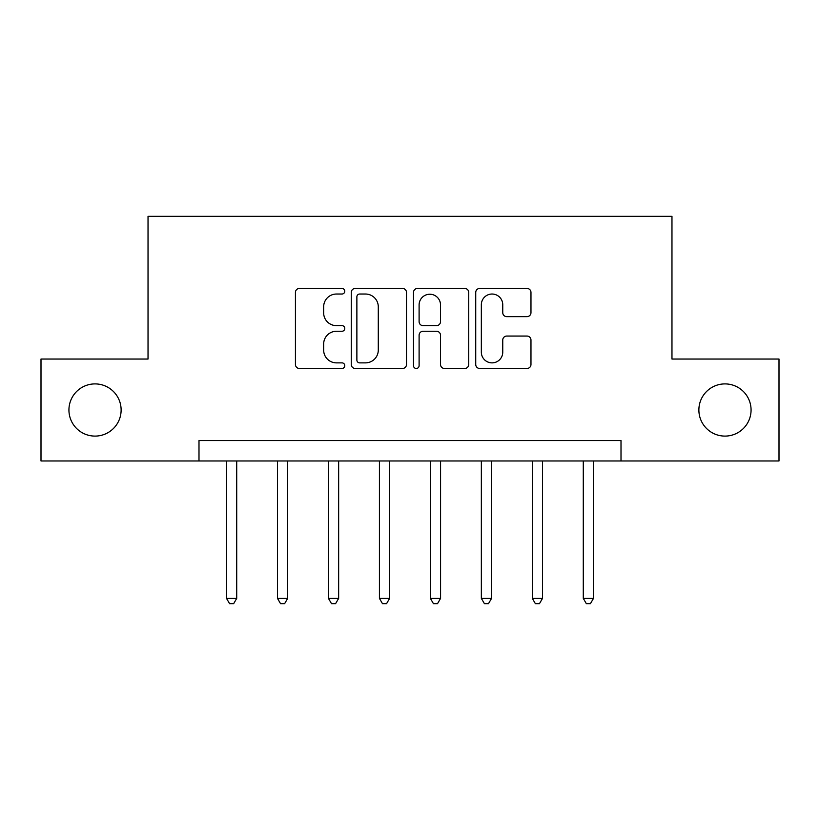 <?xml version="1.0" encoding="UTF-8"?>
<svg xmlns="http://www.w3.org/2000/svg" width="820" height="820" viewBox="0 0 820 820"><rect width="100%" height="100%" fill="white"/><g stroke="black" fill="none" stroke-linecap="round" stroke-linejoin="round"><path stroke-width="1.23" d="M344.769 291.233A2.798 2.798 0 0 0 341.96 288.435L299.443 288.435A3.997 3.997 0 0 0 295.436 292.433L295.436 364.469A3.997 3.997 0 0 0 299.443 368.477L341.96 368.477A2.798 2.798 0 0 0 344.769 365.669A2.798 2.798 0 0 0 341.96 362.87L336.456 362.87A12.802 12.802 0 0 1 323.654 350.068L323.654 344.062A12.802 12.802 0 0 1 336.456 331.26L341.96 331.26A2.798 2.798 0 0 0 344.769 328.451A2.798 2.798 0 0 0 341.96 325.653L336.456 325.653A12.802 12.802 0 0 1 323.654 312.84L323.654 306.844A12.802 12.802 0 0 1 336.456 294.031L341.96 294.031A2.798 2.798 0 0 0 344.769 291.233M698.876 410A26.096 26.096 0 0 0 724.972 436.096A26.096 26.096 0 0 0 751.069 410A26.096 26.096 0 0 0 724.972 383.904A26.096 26.096 0 0 0 698.876 410M68.931 410A26.096 26.096 0 0 0 95.028 436.096A26.096 26.096 0 0 0 121.124 410A26.096 26.096 0 0 0 95.028 383.904A26.096 26.096 0 0 0 68.931 410M526.963 316.643A3.997 3.997 0 0 0 530.97 312.645L530.97 292.433A3.997 3.997 0 0 0 526.963 288.435L479.741 288.435A3.997 3.997 0 0 0 475.733 292.433L475.733 364.469A3.997 3.997 0 0 0 479.741 368.477L526.963 368.477A3.997 3.997 0 0 0 530.97 364.469L530.97 340.064A3.997 3.997 0 0 0 526.963 336.056L506.75 336.056A3.997 3.997 0 0 0 502.752 340.064L502.752 352.169A10.701 10.701 0 0 1 492.041 362.87A10.701 10.701 0 0 1 481.34 352.169L481.34 304.743A10.701 10.701 0 0 1 492.041 294.031A10.701 10.701 0 0 1 502.752 304.743L502.752 312.645A3.997 3.997 0 0 0 506.75 316.643L526.963 316.643M198.993 460.963L41 460.963L41 359.037L148.03 359.037L148.03 216.326L671.97 216.326L671.97 359.037L779 359.037L779 460.963L621.006 460.963L621.006 440.576L198.993 440.576L198.993 460.963L621.006 460.963M406.494 292.433A3.997 3.997 0 0 0 402.497 288.435L355.265 288.435A3.997 3.997 0 0 0 351.267 292.433L351.267 364.469A3.997 3.997 0 0 0 355.265 368.477L402.497 368.477A3.997 3.997 0 0 0 406.494 364.469L406.494 292.433M417.503 288.435L464.735 288.435A3.997 3.997 0 0 1 468.732 292.433L468.732 364.469A3.997 3.997 0 0 1 464.735 368.477L444.522 368.477A3.997 3.997 0 0 1 440.514 364.469L440.514 335.257A3.997 3.997 0 0 0 436.517 331.26L423.11 331.26A3.997 3.997 0 0 0 419.102 335.257L419.102 365.669A2.798 2.798 0 0 1 416.304 368.477A2.798 2.798 0 0 1 413.505 365.669L413.505 292.433A3.997 3.997 0 0 1 417.503 288.435M359.672 294.031A2.798 2.798 0 0 0 356.874 296.84L356.874 360.072A2.798 2.798 0 0 0 359.672 362.87L365.474 362.87A12.802 12.802 0 0 0 378.286 350.068L378.286 306.844A12.802 12.802 0 0 0 365.474 294.031L359.672 294.031M440.514 304.938A10.701 10.701 0 0 0 429.813 294.236A10.701 10.701 0 0 0 419.102 304.938L419.102 321.645A3.997 3.997 0 0 0 423.11 325.653L436.517 325.653A3.997 3.997 0 0 0 440.514 321.645L440.514 304.938M226.515 460.963L226.515 598.374L236.713 598.374L236.713 460.963M236.713 598.374L233.659 603.674L229.579 603.674L226.515 598.374M277.488 460.963L277.488 598.374L287.676 598.374L287.676 460.963M287.676 598.374L284.622 603.674L280.542 603.674L277.488 598.374M328.451 460.963L328.451 598.374L338.65 598.374L338.65 460.963M338.65 598.374L335.585 603.674L331.516 603.674L328.451 598.374M379.424 460.963L379.424 598.374L389.613 598.374L389.613 460.963M389.613 598.374L386.558 603.674L382.479 603.674L379.424 598.374M430.387 460.963L430.387 598.374L440.576 598.374L440.576 460.963M440.576 598.374L437.521 603.674L433.442 603.674L430.387 598.374M481.35 460.963L481.35 598.374L491.549 598.374L491.549 460.963M491.549 598.374L488.484 603.674L484.415 603.674L481.35 598.374M532.323 460.963L532.323 598.374L542.512 598.374L542.512 460.963M542.512 598.374L539.457 603.674L535.378 603.674L532.323 598.374M583.286 460.963L583.286 598.374L593.485 598.374L593.485 460.963M593.485 598.374L590.42 603.674L586.341 603.674L583.286 598.374"/></g></svg>
